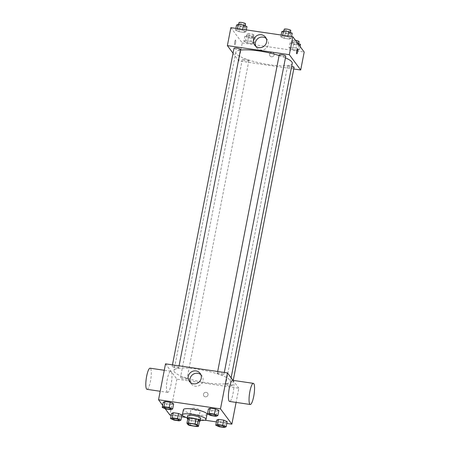 <?xml version="1.0" encoding="UTF-8"?>
<svg xmlns="http://www.w3.org/2000/svg" width="450" height="450" viewBox="0 0 450 450"><rect width="100%" height="100%" fill="white"/><g stroke="black" fill="none" stroke-linecap="round" stroke-linejoin="round"><path stroke-width="0.34" stroke-dasharray="2.25 1.69" d="M200.216 410.062A4.674 0.962 11 0 1 200.289 410.287A4.674 0.962 11 0 1 195.514 410.338A4.674 0.962 11 0 1 191.109 408.504A4.674 0.962 11 0 1 195.373 408.364A4.674 0.962 11 0 1 200.216 410.062M190.344 425.588L191.34 420.452L197.961 421.425L196.965 426.555M199.474 421.239A6.345 1.305 11 0 1 197.961 421.425M191.34 420.452A6.345 1.305 11 0 1 189.152 419.721L188.151 424.856M187.931 418.089L189.152 419.721M187.729 419.13A6.677 1.373 -169 0 0 194.889 421.256A6.677 1.373 -169 0 0 199.44 421.408M200.756 418.371A6.677 1.373 11 0 1 195.39 418.691A6.677 1.373 11 0 1 187.644 415.822M200.368 420.384A12.021 2.469 11 0 1 187.256 417.836M207 414.259A12.021 2.469 11 0 1 194.732 414.388A12.021 2.469 11 0 1 183.398 409.669M173.964 420.098L174.96 414.962L171.523 413.466L174.96 414.962L180.18 415.727L181.958 414.996L180.18 415.727L179.179 420.863M165.662 408.926L166.657 403.791L163.221 402.294L166.657 403.791L171.877 404.561L173.655 403.824L171.877 404.561L170.876 409.691M162.641 405.287L165.195 408.724M171.174 415.254L181.609 416.784M186.204 417.459L204.767 420.182M216.399 421.892L226.834 423.422M219.189 426.735L220.185 421.599L216.748 420.103L220.185 421.599L225.399 422.37L227.177 421.633L225.399 422.37L224.404 427.5M210.887 415.564L211.882 410.434L208.446 408.932L211.882 410.434L217.097 411.199L218.874 410.462L217.097 411.199L216.101 416.329M165.521 363.836L176.895 379.142L238.849 388.232L236.087 402.412M176.895 379.142L169.914 415.069M208.013 394.926A2.34 2.233 -36.6 0 0 204.418 392.799A2.34 2.233 -36.6 0 0 206.235 396.787A2.34 2.233 -36.6 0 0 207.624 393.199A2.34 2.233 -36.6 0 0 204.418 392.799A2.34 2.233 -36.6 0 0 206.235 396.787A2.34 2.233 -36.6 0 0 208.007 394.926M229.961 380.115A28.744 5.906 11 0 1 230.4 381.521A28.744 5.906 11 0 1 201.06 381.831A28.744 5.906 11 0 1 173.97 370.553A28.744 5.906 11 0 1 200.188 369.669A28.744 5.906 11 0 1 229.961 380.115M238.849 388.232L232.993 380.357M178.65 367.605A3.341 0.686 11 0 1 178.701 367.768A3.341 0.686 11 0 1 175.292 367.802A3.341 0.686 11 0 1 172.142 366.491A3.341 0.686 11 0 1 175.191 366.39A3.341 0.686 11 0 1 178.65 367.605M186.953 378.776A3.341 0.686 11 0 1 187.003 378.939A3.341 0.686 11 0 1 183.594 378.973A3.341 0.686 11 0 1 180.444 377.662A3.341 0.686 11 0 1 183.493 377.561A3.341 0.686 11 0 1 186.953 378.776M232.172 385.414A3.341 0.686 11 0 1 232.222 385.577A3.341 0.686 11 0 1 228.814 385.611A3.341 0.686 11 0 1 225.669 384.3A3.341 0.686 11 0 1 228.713 384.199A3.341 0.686 11 0 1 232.172 385.414M217.417 373.298A3.341 0.686 -169 0 0 220.877 374.507A3.341 0.686 -169 0 0 223.92 374.406A3.341 0.686 -169 0 0 220.776 373.095A3.341 0.686 -169 0 0 217.367 373.134A3.341 0.686 -169 0 0 217.417 373.298M167.209 392.062A10.688 2.295 98.4 0 0 167.653 392.366A10.688 2.295 98.4 0 0 171.478 382.129A10.688 2.295 98.4 0 0 170.758 371.222A10.688 2.295 98.4 0 0 167.107 380.346A10.688 2.295 98.4 0 0 167.209 392.062M232.706 380.317A10.688 2.295 -81.6 0 1 233.151 380.621A10.688 2.295 -81.6 0 1 233.252 392.338A10.688 2.295 -81.6 0 1 229.601 401.462M147.004 389.334A10.688 2.295 98.4 0 0 150.829 379.097A10.688 2.295 98.4 0 0 150.109 368.19M200.863 374.664A6.699 6.396 143.4 0 1 201.893 375.744A6.699 6.396 143.4 0 1 202.989 380.689A6.699 6.396 143.4 0 1 197.91 386.032A6.699 6.396 143.4 0 1 191.138 383.738A6.699 6.396 143.4 0 1 190.401 382.444M292.258 63.292A28.744 5.906 11 0 1 262.912 63.602A28.744 5.906 11 0 1 235.828 52.324A28.744 5.906 11 0 1 240.446 50.119M279.101 55.524A28.744 5.906 11 0 1 285.452 57.87M279.225 54.906A3.341 0.686 -169 0 0 279.276 55.069A3.341 0.686 -169 0 0 282.735 56.284A3.341 0.686 -169 0 0 285.778 56.177M248.805 60.547A3.341 0.686 11 0 1 248.861 60.711A3.341 0.686 11 0 1 245.453 60.744A3.341 0.686 11 0 1 242.303 59.434A3.341 0.686 11 0 1 245.351 59.333A3.341 0.686 11 0 1 248.805 60.547M294.081 67.348A3.341 0.686 11 0 1 290.672 67.388A3.341 0.686 11 0 1 287.528 66.077A3.341 0.686 11 0 1 291.69 66.206M240.559 49.539A3.341 0.686 11 0 1 237.15 49.579A3.341 0.686 11 0 1 234 48.268M233.038 53.224L238.753 60.913L293.766 68.985M230.873 27.647L242.246 42.947L238.753 60.913M242.246 42.947L304.194 52.042M274.106 54.883A2.34 2.233 -36.6 0 0 270.517 52.762A2.34 2.233 -36.6 0 0 272.334 56.745A2.34 2.233 -36.6 0 0 273.724 53.156A2.34 2.233 -36.6 0 0 270.517 52.762A2.34 2.233 -36.6 0 0 272.334 56.745A2.34 2.233 -36.6 0 0 274.106 54.883M237.336 29.441L235.553 30.172L238.989 31.674L244.209 32.439L245.987 31.703L242.55 30.206L237.336 29.441L235.553 30.172L238.989 31.674L244.209 32.439L245.987 31.703L242.55 30.206L237.336 29.441L237.493 28.62M290.858 47.25L289.08 47.981L292.517 49.483L297.731 50.248L299.514 49.511L296.077 48.015L290.858 47.25L289.08 47.981L292.517 49.483L297.731 50.248L299.514 49.511L296.077 48.015L290.858 47.25L291.859 42.114L290.076 42.851L293.518 44.348L298.733 45.113L300.51 44.381M245.638 40.613L243.855 41.344L247.292 42.84L252.512 43.605L254.289 42.874L250.852 41.377L245.638 40.613L243.855 41.344L247.292 42.84L252.512 43.605L254.289 42.874L250.852 41.377L245.638 40.613L246.634 35.477L244.856 36.208L248.293 37.71L253.507 38.475L255.285 37.744L251.848 36.242L246.634 35.477M282.555 36.079L280.778 36.81L284.214 38.312L289.429 39.077L291.212 38.346L287.775 36.844L282.555 36.079L280.778 36.81L284.214 38.312L289.429 39.077L291.212 38.346L287.775 36.844L282.555 36.079L282.718 35.258M234.748 44.601A2.34 0.501 98.4 0 0 234.849 44.668A2.34 0.501 98.4 0 0 235.682 42.429A2.34 0.501 98.4 0 0 235.524 40.044A2.34 0.501 98.4 0 0 234.726 42.036A2.34 0.501 98.4 0 0 234.748 44.601A2.34 0.501 98.4 0 0 234.849 44.668A2.34 0.501 98.4 0 0 235.688 42.429A2.34 0.501 98.4 0 0 235.53 40.044A2.34 0.501 98.4 0 0 234.731 42.036A2.34 0.501 98.4 0 0 234.754 44.601M296.798 53.764L296.798 53.764A2.34 0.501 -81.6 0 1 296.634 51.373A2.34 0.501 -81.6 0 1 297.473 49.134L297.478 49.134M266.214 38.469A6.699 6.396 143.4 0 1 267.238 39.549A6.699 6.396 143.4 0 1 268.335 44.499A6.699 6.396 143.4 0 1 263.256 49.837A6.699 6.396 143.4 0 1 256.489 47.542A6.699 6.396 143.4 0 1 255.752 46.249M281.773 31.68L285.21 33.176L290.43 33.941L292.207 33.21M290.216 32.918A3.341 0.686 11 0 1 290.267 33.081A3.341 0.686 11 0 1 286.858 33.12A3.341 0.686 11 0 1 283.714 31.809A3.341 0.686 11 0 1 286.757 31.703A3.341 0.686 11 0 1 290.216 32.918M281.126 35.021L280.778 36.81M285.21 33.176L284.214 38.312M290.43 33.941L289.429 39.077M291.555 36.551L291.212 38.346M287.933 36.023L287.775 36.844M290.767 30.516A3.341 0.686 11 0 1 287.359 30.549A3.341 0.686 11 0 1 284.214 29.239M236.554 25.043L239.991 26.539L245.205 27.304L246.982 26.573M244.997 26.28A3.341 0.686 11 0 1 245.047 26.443A3.341 0.686 11 0 1 241.639 26.477A3.341 0.686 11 0 1 238.489 25.166A3.341 0.686 11 0 1 241.537 25.065A3.341 0.686 11 0 1 244.997 26.28M235.901 28.384L235.553 30.172M239.991 26.539L238.989 31.674M245.205 27.304L244.209 32.439M246.336 29.914L245.987 31.703M242.708 29.385L242.55 30.206M245.542 23.878A3.341 0.686 11 0 1 242.134 23.912A3.341 0.686 11 0 1 238.989 22.601M297.54 43.087L291.859 42.114M298.519 44.089A3.341 0.686 11 0 1 298.569 44.252A3.341 0.686 11 0 1 295.161 44.286A3.341 0.686 11 0 1 292.016 42.975A3.341 0.686 11 0 1 295.059 42.874A3.341 0.686 11 0 1 298.519 44.089M290.076 42.851L289.08 47.981M293.518 44.348L292.517 49.483M298.733 45.113L297.731 50.248M300.094 46.524L299.514 49.511M297.073 42.879L296.077 48.015M299.07 41.687A3.341 0.686 11 0 1 295.661 41.721A3.341 0.686 11 0 1 292.517 40.41A3.341 0.686 11 0 1 295.464 40.292M253.299 37.451A3.341 0.686 11 0 1 253.35 37.614A3.341 0.686 11 0 1 249.941 37.648A3.341 0.686 11 0 1 246.791 36.337A3.341 0.686 11 0 1 249.84 36.236A3.341 0.686 11 0 1 253.299 37.451M244.856 36.208L243.855 41.344M248.293 37.71L247.292 42.84M253.507 38.475L252.512 43.605M255.285 37.744L254.289 42.874M251.848 36.242L250.852 41.377M253.794 34.886A3.341 0.686 11 0 1 253.845 35.049A3.341 0.686 11 0 1 250.436 35.083A3.341 0.686 11 0 1 247.292 33.773A3.341 0.686 11 0 1 250.335 33.671A3.341 0.686 11 0 1 253.794 34.886M215.938 415.479A3.341 0.686 11 0 1 212.529 415.502A3.341 0.686 11 0 1 209.385 414.202M211.882 410.434L217.097 411.199M170.713 408.842A3.341 0.686 11 0 1 167.31 408.864A3.341 0.686 11 0 1 164.16 407.565M166.657 403.791L171.877 404.561M224.241 426.651A3.341 0.686 11 0 1 220.838 426.673A3.341 0.686 11 0 1 217.688 425.374M220.185 421.599L225.399 422.37M179.016 420.007A3.341 0.686 11 0 1 175.612 420.036A3.341 0.686 11 0 1 172.463 418.736M174.96 414.962L180.18 415.727M197.297 425.689L200.289 410.287M188.117 423.906L191.109 408.504M170.758 371.222L164.273 370.271M167.653 392.366L160.189 391.269M201.893 375.744L200.126 373.371M191.138 383.738L189.377 381.364M235.828 52.324L173.97 370.553M231.114 377.837L230.4 381.521M223.92 374.406L224.303 372.465M217.367 373.134L217.688 371.498M242.303 59.434L180.444 377.662M248.861 60.711L187.003 378.939M287.528 66.077L225.669 384.3M233.235 380.396L232.222 385.577M172.463 364.854L172.142 366.491M179.078 365.827L178.701 367.768M267.238 39.549L265.477 37.176M256.489 47.542L254.722 45.169M283.871 30.994L283.714 31.809M290.396 32.422L290.267 33.081M238.646 24.356L238.489 25.166M245.177 25.785L245.047 26.443M292.517 40.41L292.016 42.975M298.699 43.594L298.569 44.252M247.292 33.773L246.791 36.337M253.845 35.049L253.35 37.614"/><path stroke-width="0.67" d="M197.224 425.458A4.674 0.962 11 0 1 197.297 425.689A4.674 0.962 11 0 1 192.521 425.739A4.674 0.962 11 0 1 188.117 423.906A4.674 0.962 11 0 1 192.381 423.759A4.674 0.962 11 0 1 197.224 425.458M195.069 424.007L188.449 423.034A6.345 1.305 11 0 0 186.936 423.219L188.151 424.856A6.345 1.305 11 0 0 190.344 425.588L196.965 426.555A6.345 1.305 11 0 0 198.478 426.369L197.263 424.738A6.345 1.305 11 0 0 195.069 424.007L196.065 418.877L189.444 417.904L188.449 423.034M198.478 426.369L199.474 421.239L198.259 419.603L197.263 424.738M186.936 423.219L187.931 418.089A6.345 1.305 11 0 1 189.444 417.904M196.065 418.877A6.345 1.305 11 0 1 198.259 419.603M199.44 421.408A6.677 1.373 -169 0 0 200.261 420.936A6.677 1.373 -169 0 0 193.967 418.314A6.677 1.373 -169 0 0 187.149 418.387A6.677 1.373 -169 0 0 187.729 419.13M187.149 418.387L187.644 415.822A6.677 1.373 11 0 1 193.736 415.62A6.677 1.373 11 0 1 200.655 418.044A6.677 1.373 11 0 1 200.756 418.371L200.261 420.936M187.256 417.836A12.021 2.469 11 0 1 182.402 414.804A12.021 2.469 11 0 1 193.365 414.433A12.021 2.469 11 0 1 205.819 418.804A12.021 2.469 11 0 1 206.004 419.389A12.021 2.469 11 0 1 200.368 420.384M182.402 414.804L183.398 409.669A12.021 2.469 11 0 1 194.366 409.303A12.021 2.469 11 0 1 206.814 413.668A12.021 2.469 11 0 1 207 414.259L206.004 419.389M180.956 420.131L181.958 414.996L178.521 413.499L173.301 412.729L171.523 413.466L170.528 418.596L173.964 420.098L179.179 420.863L180.956 420.131L177.519 418.629L172.305 417.864L170.528 418.596M172.654 408.96L173.655 403.824L170.218 402.328L164.998 401.563L163.221 402.294L162.225 407.424L165.662 408.926L170.876 409.691L172.654 408.96L169.217 407.458L164.002 406.693L162.225 407.424M226.834 423.422L231.862 424.164L220.489 408.859L158.541 399.769L162.641 405.287M165.195 408.724L169.914 415.069L171.174 415.254M181.609 416.784L186.204 417.459M204.767 420.182L216.399 421.892M226.181 426.769L227.177 421.633L223.74 420.137L218.526 419.372L216.748 420.103L215.752 425.233L219.189 426.735L224.404 427.5L226.181 426.769L222.744 425.267L217.53 424.502L215.752 425.233M217.879 415.598L218.874 410.462L215.438 408.966L210.223 408.201L208.446 408.932L207.444 414.067L210.887 415.564L216.101 416.329L217.879 415.598L214.442 414.096L209.227 413.331L207.444 414.067M236.087 402.412L231.862 424.164M232.993 380.357L227.475 372.932L165.521 363.836L158.541 399.769M227.475 372.932L220.489 408.859M201.223 378.315A6.699 6.396 143.4 0 1 196.144 383.659A6.699 6.396 143.4 0 1 189.377 381.364A6.699 6.396 143.4 0 1 190.935 372.234A6.699 6.396 143.4 0 1 200.126 373.371A6.699 6.396 143.4 0 1 201.223 378.315M250.256 404.494L229.601 401.462A10.688 2.295 -81.6 0 1 228.881 390.555A10.688 2.295 -81.6 0 1 232.706 380.317L253.356 383.349A10.688 2.295 -81.6 0 1 253.8 383.653A10.688 2.295 -81.6 0 1 253.901 395.37A10.688 2.295 -81.6 0 1 250.256 404.494A10.688 2.295 -81.6 0 1 249.531 393.587A10.688 2.295 -81.6 0 1 253.356 383.349M164.273 370.271L150.109 368.19A10.688 2.295 98.4 0 0 146.458 377.314A10.688 2.295 98.4 0 0 146.559 389.031A10.688 2.295 98.4 0 0 147.004 389.334L160.189 391.269M190.401 382.444A6.699 6.396 143.4 0 1 192.701 374.603A6.699 6.396 143.4 0 1 200.863 374.664M285.452 57.87A28.744 5.906 11 0 1 291.814 61.886A28.744 5.906 11 0 1 292.258 63.292L231.114 377.837M240.446 50.119A28.744 5.906 11 0 1 279.101 55.524M224.303 372.465L285.778 56.177A3.341 0.686 -169 0 0 282.634 54.866A3.341 0.686 -169 0 0 279.225 54.906L217.688 371.498M291.69 66.206A3.341 0.686 11 0 1 294.03 67.185A3.341 0.686 11 0 1 294.081 67.348L233.235 380.396M172.463 364.854L234 48.268A3.341 0.686 11 0 1 237.049 48.161A3.341 0.686 11 0 1 240.502 49.376A3.341 0.686 11 0 1 240.559 49.539L179.078 365.827M293.766 68.985L300.701 70.003L289.327 54.703L227.379 45.608L233.038 53.224M227.379 45.608L230.873 27.647L292.821 36.737L304.194 52.042L300.701 70.003M292.821 36.737L289.327 54.703M266.574 42.126A6.699 6.396 143.4 0 1 261.495 47.464A6.699 6.396 143.4 0 1 254.722 45.169A6.699 6.396 143.4 0 1 256.286 36.039A6.699 6.396 143.4 0 1 265.477 37.176A6.699 6.396 143.4 0 1 266.574 42.126M297.473 49.134A2.34 0.501 -81.6 0 1 297.568 49.202A2.34 0.501 -81.6 0 1 297.596 51.767A2.34 0.501 -81.6 0 1 296.798 53.764A2.34 0.501 -81.6 0 1 296.64 51.373A2.34 0.501 -81.6 0 1 297.478 49.134A2.34 0.501 -81.6 0 1 297.574 49.202A2.34 0.501 -81.6 0 1 297.591 51.761A2.34 0.501 -81.6 0 1 296.798 53.764M255.752 46.249A6.699 6.396 143.4 0 1 258.047 38.413A6.699 6.396 143.4 0 1 266.214 38.469M291.555 36.551L292.207 33.21L288.771 31.714L283.556 30.949L281.773 31.68L281.126 35.021M288.771 31.714L287.933 36.023M283.556 30.949L282.718 35.258M283.871 30.994L284.214 29.239A3.341 0.686 11 0 1 287.257 29.137A3.341 0.686 11 0 1 290.717 30.352A3.341 0.686 11 0 1 290.767 30.516L290.396 32.422M246.336 29.914L246.982 26.573L243.546 25.071L238.331 24.306L236.554 25.043L235.901 28.384M243.546 25.071L242.708 29.385M238.331 24.306L237.493 28.62M238.646 24.356L238.989 22.601A3.341 0.686 11 0 1 242.032 22.5A3.341 0.686 11 0 1 245.492 23.715A3.341 0.686 11 0 1 245.542 23.878L245.177 25.785M300.094 46.524L300.51 44.381L297.54 43.087M295.464 40.292A3.341 0.686 11 0 1 299.019 41.524A3.341 0.686 11 0 1 299.07 41.687L298.699 43.594M209.379 414.214L209.385 414.197A3.341 0.686 11 0 1 209.385 414.197A3.341 0.686 11 0 1 212.428 414.09A3.341 0.686 11 0 1 215.888 415.305A3.341 0.686 11 0 1 215.944 415.468A3.341 0.686 11 0 1 215.938 415.479A3.341 0.686 11 0 1 212.529 415.524A3.341 0.686 11 0 1 209.379 414.214A3.341 0.686 11 0 1 212.428 414.113A3.341 0.686 11 0 1 215.888 415.327A3.341 0.686 11 0 1 215.938 415.491L215.944 415.468M218.874 410.462L215.438 408.966L214.442 414.096M215.438 408.966L210.223 408.201L209.227 413.331M210.223 408.201L208.446 408.932M164.16 407.576L164.16 407.554A3.341 0.686 11 0 1 164.16 407.554A3.341 0.686 11 0 1 167.209 407.452A3.341 0.686 11 0 1 170.668 408.668A3.341 0.686 11 0 1 170.719 408.831A3.341 0.686 11 0 1 170.713 408.842A3.341 0.686 11 0 1 167.304 408.887A3.341 0.686 11 0 1 164.16 407.576A3.341 0.686 11 0 1 167.203 407.475A3.341 0.686 11 0 1 170.662 408.684A3.341 0.686 11 0 1 170.713 408.848L170.719 408.831M173.655 403.824L170.218 402.328L169.217 407.458M170.218 402.328L164.998 401.563L164.002 406.693M164.998 401.563L163.221 402.294M217.682 425.385L217.688 425.363A3.341 0.686 11 0 1 217.688 425.363A3.341 0.686 11 0 1 220.736 425.261A3.341 0.686 11 0 1 224.19 426.476A3.341 0.686 11 0 1 224.246 426.639A3.341 0.686 11 0 1 224.241 426.651A3.341 0.686 11 0 1 220.832 426.696A3.341 0.686 11 0 1 217.682 425.385A3.341 0.686 11 0 1 220.731 425.284A3.341 0.686 11 0 1 224.19 426.493A3.341 0.686 11 0 1 224.241 426.662L224.246 426.639M227.177 421.633L223.74 420.137L222.744 425.267M223.74 420.137L218.526 419.372L217.53 424.502M218.526 419.372L216.748 420.103M172.463 418.748L172.463 418.725A3.341 0.686 11 0 1 172.463 418.725A3.341 0.686 11 0 1 175.511 418.624A3.341 0.686 11 0 1 178.971 419.839A3.341 0.686 11 0 1 179.021 420.002A3.341 0.686 11 0 1 179.016 420.007A3.341 0.686 11 0 1 175.607 420.058A3.341 0.686 11 0 1 172.463 418.748A3.341 0.686 11 0 1 175.506 418.646A3.341 0.686 11 0 1 178.965 419.856A3.341 0.686 11 0 1 179.016 420.019L179.021 420.002M181.958 414.996L178.521 413.499L177.519 418.629M178.521 413.499L173.301 412.729L172.305 417.864M173.301 412.729L171.523 413.466"/></g></svg>
